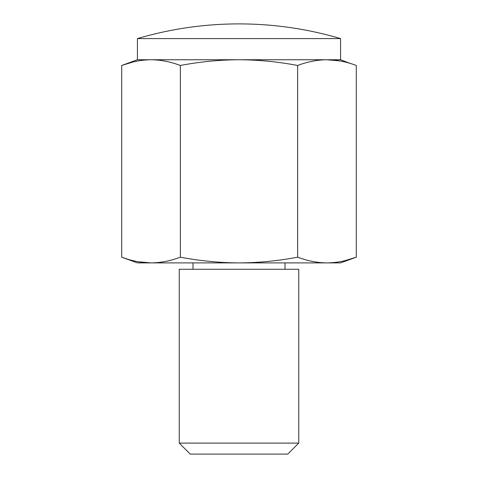 <?xml version="1.0" encoding="UTF-8"?>
<svg xmlns="http://www.w3.org/2000/svg" width="478" height="478" viewBox="0 0 478 478"><rect width="100%" height="100%" fill="white"/><g stroke="black" fill="none" stroke-linecap="round" stroke-linejoin="round"><path stroke-width="0.72" d="M132.884 62.038L121.711 65.468L121.711 257.182L127.62 259.16M138.369 261.765L151.036 262.9C141.261 262.792 131.486 260.88 121.711 257.182L137.425 262.9L239 262.9C258.586 262.786 278.13 260.88 297.645 257.182L297.645 65.468C307.42 61.77 317.195 59.858 326.964 59.75C336.739 59.858 346.514 61.77 356.289 65.468L356.289 257.182C346.514 260.88 336.739 262.792 326.964 262.9C317.195 262.792 307.42 260.88 297.645 257.182M180.355 65.468C199.888 61.77 219.438 59.864 239 59.75L137.425 59.75L121.711 65.468C131.486 61.77 141.261 59.858 151.036 59.75C160.805 59.858 170.58 61.77 180.355 65.468L180.355 257.182C199.888 260.88 219.438 262.786 239 262.9L340.575 262.9L356.289 257.182L345.116 260.612M180.355 257.182C170.58 260.88 160.805 262.792 151.036 262.9M350.38 63.49L340.575 59.75L239 59.75C258.586 59.864 278.13 61.77 297.645 65.468M298.75 443.106L287.756 454.1L190.244 454.1L179.25 443.106L179.25 269.275L298.75 269.275L298.75 443.106L179.25 443.106M339.631 60.885L326.964 59.75M340.575 59.75L340.575 38.593A358.5 358.5 0 0 0 239 23.9C273.565 23.924 307.42 28.823 340.575 38.593L137.425 38.593L137.425 59.75M239 23.9A358.5 358.5 0 0 0 137.425 38.593M285.007 269.275L285.007 262.9M192.993 269.275L192.993 262.9"/></g></svg>
